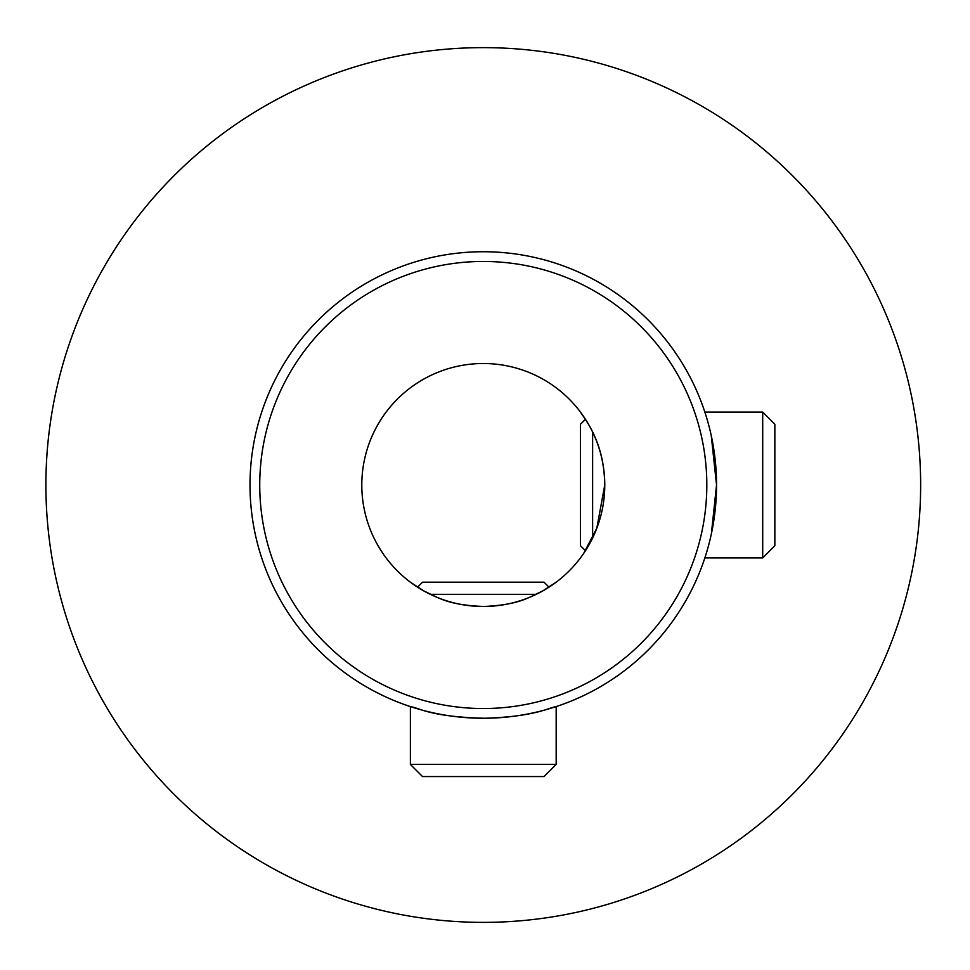 <?xml version="1.0" encoding="UTF-8"?>
<svg xmlns="http://www.w3.org/2000/svg" width="970" height="970" viewBox="0 0 970 970"><rect width="100%" height="100%" fill="white"/><g stroke="black" fill="none" stroke-linecap="round" stroke-linejoin="round"><path stroke-width="1.45" d="M704.851 412.104L762.699 412.104L762.699 557.895L704.851 557.895M592.621 432.038L592.621 537.962M585.456 419.27L580.472 424.254L580.472 545.746L585.456 550.73M762.699 412.104L774.848 424.254L774.848 545.746L762.699 557.895M556.174 764.421L410.383 764.421L410.383 706.584C419.67 708.003 430.11 716.903 484.891 718.249C535.1 716.6 547.31 708.148 556.174 706.572L556.174 764.421L544.024 776.57L422.532 776.57L410.383 764.421M536.228 594.343L430.316 594.343M549.008 587.177L544.024 582.194L422.532 582.194L417.549 587.177L416.082 586.219M604.771 485A121.492 121.492 0 0 0 422.532 379.791A121.492 121.492 0 0 0 422.532 590.209A121.492 121.492 0 0 0 604.771 485C603.958 441.944 586.219 421.15 580.472 412.117C583.455 417.439 604.419 440.756 604.771 485L596.805 528.238L583.697 553.385M582.63 415.087L581.042 412.868M581.891 555.955L580.472 557.895M580.642 557.653L581.321 556.731M581.745 556.149L583.734 553.312M553.676 584.013L554.452 583.455M556.174 582.194L542.509 591.069C529.438 596.853 520.866 604.746 483.739 606.492C446.054 604.965 437.603 597.011 424.496 591.324L410.953 582.618M411.244 582.837L415.754 586.001M920.639 485A437.361 437.361 0 0 0 264.592 106.227A437.361 437.361 0 0 0 264.592 863.773A437.361 437.361 0 0 0 920.639 485M706.815 485A223.536 223.536 0 0 0 371.51 291.412A223.536 223.536 0 0 0 371.51 678.588A223.536 223.536 0 0 0 706.815 485M711.277 435.76L716.539 485L711.374 533.779M716.539 485A233.261 233.261 0 0 0 366.648 282.985A233.261 233.261 0 0 0 366.648 687.015A233.261 233.261 0 0 0 716.539 485"/></g></svg>
